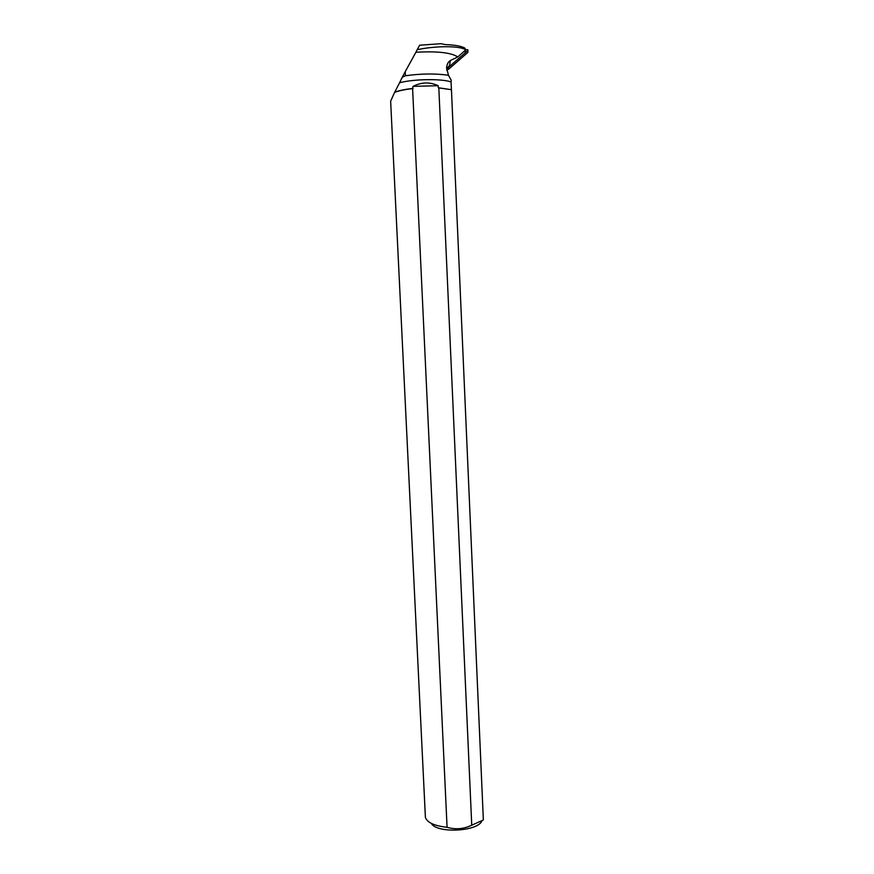 <?xml version="1.0" encoding="UTF-8"?>
<svg xmlns="http://www.w3.org/2000/svg" width="874" height="874" viewBox="0 0 874 874"><rect width="100%" height="100%" fill="white"/><g stroke="black" fill="none" stroke-linecap="round" stroke-linejoin="round"><path stroke-width="1.31" d="M394.698 92.229L399.593 82.757C413.631 78.988 441.315 78.562 451.071 81.916L451.213 80.255L448.482 75.262C435.514 73.416 421.159 73.58 405.427 75.765L405.241 71.635L415.893 52.254C437.251 51.053 451.213 52.615 457.79 56.941L450.361 60.503L449.575 65.474L447.663 67.637L448.362 67.484L467.808 50.528L467.437 49.632L465.46 49.818M467.983 50.102L467.841 52.44L448.504 69.297L447.018 69.625L448.504 69.286L467.841 52.44L467.808 50.528M465.088 51.948L465.449 49.698C460.412 46.038 437.918 45.437 417.182 49.665L415.893 52.254M417.182 49.665L419.651 45.208L441.02 43.7L445.27 44.585C455.015 44.935 461.603 46.147 465.034 48.223L465.449 49.698M448.482 75.262L446.559 67.899C446.942 64.25 448.209 61.781 450.361 60.503M457.79 56.941L465.471 50.091M395.267 92.141C399.407 90.634 405.197 89.454 412.604 88.602L413.031 86.351C421.552 82.09 429.942 81.872 438.202 85.707L438.289 87.728L451.41 89.694L451.071 81.916M395.419 91.945C399.647 90.415 405.547 89.224 413.129 88.383M394.589 92.393L390.645 101.176L425.398 817.452C427.299 822.642 434.52 825.919 447.073 827.285C455.485 829.765 463.712 829.076 471.742 825.198L438.824 87.924L451.41 89.694M412.604 88.602L447.073 827.285M446.69 70.226L447.663 67.637M399.593 82.757L402.258 77.24L405.427 75.765M405.241 71.635L402.258 77.24M451.454 89.825L483.355 819.987L471.742 825.198M481.902 820.992C477.51 831.677 436.683 833.61 431.33 823.395M413.031 86.351L438.202 85.707M448.362 67.484L448.504 69.297M447.925 69.538L448.089 67.604"/></g></svg>
